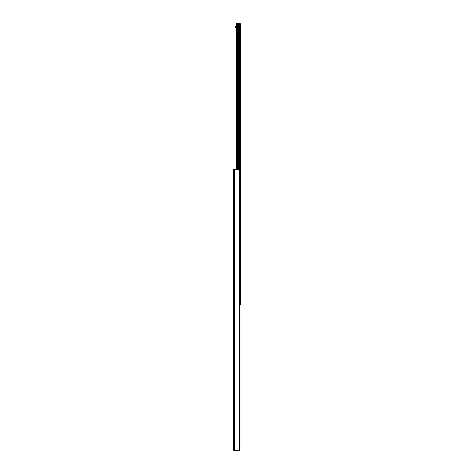 <?xml version="1.0" encoding="UTF-8"?>
<svg xmlns="http://www.w3.org/2000/svg" width="474" height="474" viewBox="0 0 474 474"><rect width="100%" height="100%" fill="white"/><g stroke="black" fill="none" stroke-linecap="round" stroke-linejoin="round"><path stroke-width="0.71" d="M233.676 169.52L233.676 450.3L240.022 450.3L240.022 169.52L233.676 169.52M240.022 304.48L240.324 304.48L240.324 23.7L236.248 23.7L236.248 169.52M238.345 169.52L238.345 23.7L238.351 169.52M236.248 27.776L235.341 27.776L235.341 25.963L236.248 25.963M234.434 169.52L234.434 450.3M239.417 169.52L239.417 450.3M236.722 23.7L236.722 169.52M237.64 23.7L237.64 169.52M237.764 23.7L237.764 169.52L237.77 23.7M238.469 23.7L238.469 169.52M239.394 23.7L239.394 169.52M239.566 23.7L239.566 169.52M240.022 23.7L240.022 169.52"/></g></svg>
